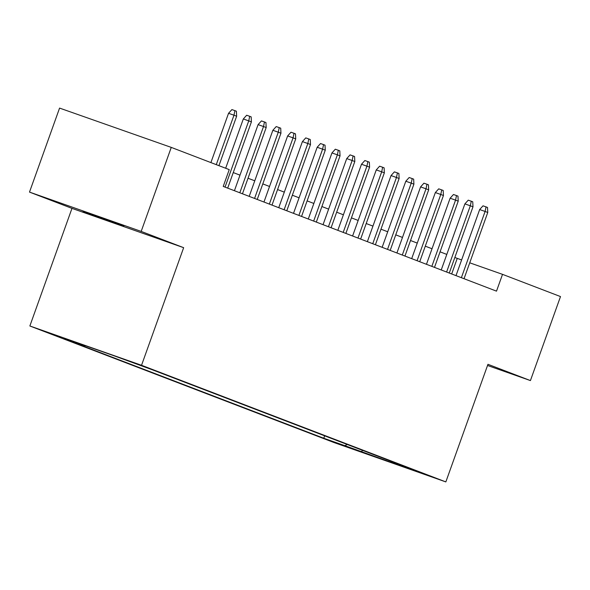 <?xml version="1.0" encoding="UTF-8"?>
<svg xmlns="http://www.w3.org/2000/svg" width="590" height="590" viewBox="0 0 590 590"><rect width="100%" height="100%" fill="white"/><g stroke="black" fill="none" stroke-linecap="round" stroke-linejoin="round"><path stroke-width="0.89" d="M123.863 225.904L83.035 211.404L123.863 225.904M426.481 474.729L406.068 467.479L426.481 474.729M29.861 325.982L334.161 442.603L445.841 481.912L141.541 365.284L29.861 325.982L71.973 208.373L183.652 247.675L141.18 231.405L29.5 192.097L71.973 208.373M29.5 192.097L59.575 108.088L171.262 147.397L141.18 231.405M171.262 147.397L229.237 169.618L223.227 186.418L496.507 291.15L502.518 274.35L469.736 262.816M125.169 359.841L148.193 368.116L125.205 359.745M390.462 461.055L390.787 461.837L411.916 469.279L151.925 369.635L114.549 355.969L68.669 339.825L84.916 346.05L63.786 338.616L323.777 438.252L344.907 445.693L347.163 444.462M390.787 461.837L407.034 468.069L344.907 445.693M487.532 365.483L530.425 380.579L560.5 296.571L502.518 274.35M530.425 380.579L487.952 364.303L445.841 481.912M183.652 247.675L141.541 365.284M461.616 259.954L454.838 257.498M446.8 254.415L440.066 251.834M432.027 248.751L425.294 246.17M417.255 243.095L410.522 240.514M402.483 237.431L395.75 234.85M387.711 231.767L380.978 229.186M372.939 226.11L366.206 223.529M358.167 220.446L351.433 217.865M343.395 214.782L336.661 212.201M328.623 209.126L321.889 206.544M313.851 203.462L307.117 200.88M299.078 197.798L292.345 195.216M284.306 192.141L277.573 189.56M269.534 186.477L262.801 183.896M254.762 180.813L248.029 178.239M239.99 175.156L233.256 172.575M451.675 273.974L457.243 258.42M85.484 345.74L84.916 346.05M324.64 435.833L323.777 438.252M361.154 451.918L362.621 450.384M216.272 164.647L233.979 115.212L228.544 113.302L231.907 109.585L234.923 110.647L233.979 115.212L236.634 116.23L218.934 165.665M228.544 113.302L210.895 162.589M234.923 110.647L236.398 111.208L236.634 116.23M225.033 187.111L248.744 120.876L243.316 118.959L246.679 115.242L249.695 116.304L248.744 120.876L251.406 121.894L227.688 188.129M243.316 118.959L225.668 168.246M249.695 116.304L251.17 116.872L251.406 121.894M239.806 192.775L263.516 126.533L258.088 124.623L261.451 120.906L264.468 121.968L263.516 126.533L266.179 127.551L242.46 193.793M258.088 124.623L234.422 190.71M264.468 121.968L265.943 122.536L266.179 127.551M254.578 198.432L278.288 132.197L272.86 130.287L276.223 126.57L279.24 127.632L278.288 132.197L280.951 133.215L257.233 199.45M272.86 130.287L249.194 196.374M279.24 127.632L280.715 128.192L280.951 133.215M269.35 204.096L293.06 137.853L287.632 135.943L290.995 132.226L294.012 133.288L293.06 137.853L295.723 138.879L272.005 205.114M287.632 135.943L263.966 202.031M294.012 133.288L295.487 133.856L295.723 138.879M284.122 209.752L307.832 143.518L302.405 141.607L305.768 137.89L308.784 138.952L307.832 143.518L310.495 144.535L286.777 210.778M302.405 141.607L278.738 207.695M308.784 138.952L310.259 139.52L310.495 144.535M298.894 215.416L322.605 149.181L317.177 147.264L320.54 143.547L323.556 144.616L322.605 149.181L325.267 150.199L301.549 216.434M317.177 147.264L293.51 213.359M323.556 144.616L325.031 145.177L325.267 150.199M313.666 221.08L337.377 154.838L331.949 152.928L335.312 149.211L338.328 150.273L337.377 154.838L340.039 155.863L316.321 222.098M331.949 152.928L308.282 219.015M338.328 150.273L339.803 150.841L340.039 155.863M328.438 226.737L352.149 160.502L346.721 158.592L350.084 154.875L353.1 155.937L352.149 160.502L354.811 161.52L331.093 227.762M346.721 158.592L323.055 224.679M353.1 155.937L354.575 156.505L354.811 161.52M343.203 232.401L366.921 166.166L361.493 164.249L364.856 160.532L367.872 161.594L366.921 166.166L369.583 167.184L345.865 233.419M361.493 164.249L337.827 230.336M367.872 161.594L369.347 162.162L369.583 167.184M357.975 238.065L381.693 171.823L376.265 169.913L379.621 166.196L382.645 167.258L381.693 171.823L384.356 172.841L360.638 239.083M376.265 169.913L352.599 236M382.645 167.258L384.12 167.826L384.356 172.841M372.747 243.722L396.465 177.487L391.037 175.577L394.393 171.86L397.417 172.922L396.465 177.487L399.128 178.505L375.41 244.747M391.037 175.577L367.371 241.664M397.417 172.922L398.892 173.482L399.128 178.505M387.519 249.386L411.237 183.151L405.809 181.233L409.165 177.516L412.189 178.578L411.237 183.151L413.9 184.169L390.182 250.403M405.809 181.233L382.143 247.321M412.189 178.578L413.664 179.146L413.9 184.169M402.292 255.05L426.01 188.807L420.582 186.897L423.937 183.18L426.961 184.242L426.01 188.807L428.672 189.825L404.954 256.067M420.582 186.897L396.915 252.985M426.961 184.242L428.436 184.81L428.672 189.825M417.064 260.706L440.782 194.471L435.346 192.561L438.709 188.844L441.733 189.906L440.782 194.471L443.444 195.489L419.726 261.724M435.346 192.561L411.687 258.649M441.733 189.906L443.208 190.467L443.444 195.489M431.836 266.37L455.554 200.135L450.118 198.218L453.481 194.501L456.505 195.563L455.554 200.135L458.216 201.153L434.498 267.388M450.118 198.218L426.459 264.305M456.505 195.563L457.98 196.131L458.216 201.153M446.608 272.034L470.326 205.792L464.891 203.882L468.253 200.165L471.277 201.227L470.326 205.792L472.988 206.81L449.27 273.052M464.891 203.882L441.231 269.969M471.277 201.227L472.752 201.795L472.988 206.81M461.38 277.691L485.098 211.456L479.663 209.546L483.026 205.829L486.049 206.891L485.098 211.456L487.76 212.474L464.042 278.709M479.663 209.546L456.004 275.633M486.049 206.891L487.524 207.451L487.76 212.474"/></g></svg>
